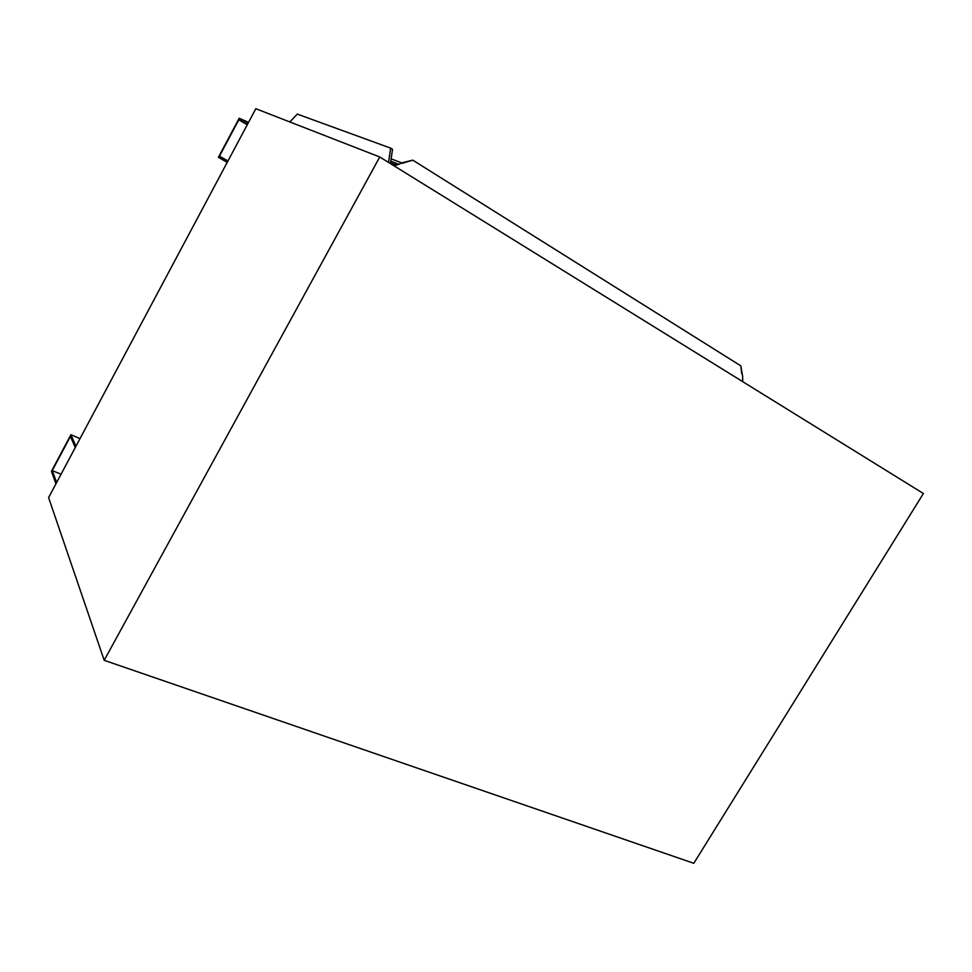 <?xml version="1.0" encoding="UTF-8"?>
<svg xmlns="http://www.w3.org/2000/svg" width="972" height="972" viewBox="0 0 972 972"><rect width="100%" height="100%" fill="white"/><g stroke="black" fill="none" stroke-linecap="round" stroke-linejoin="round"><path stroke-width="1.46" d="M393.393 165.41L399.65 164.086L400.901 162.579L401.788 163.442L412.76 160.137L740.761 365.824L742.669 376.419L742.693 381.644M693.801 863.294L923.4 493.509L379.76 156.978L104.198 660.316L693.801 863.294M399.65 164.086L393.988 165.787M412.76 160.137L401.558 162.956M289.814 121.95L297.31 114.101L390.671 148.145L388.533 162.409M390.416 163.575L392.542 149.311L390.671 148.145M741.721 373.661L740.968 367.513M56.631 482.513L52.257 470.594L70.446 436.392L75.257 447.557M75.938 446.282L70.92 434.691L80.02 438.615M55.951 483.789L51.419 471.359L70.92 434.691M61.054 474.227L52.257 470.594M227.97 160.963L219.465 156.176L238.82 119.775L247.836 123.711M238.82 119.775L247.24 124.805M248.553 122.338L239.173 118.28L218.421 157.306L227.254 162.324M227.217 162.385L218.421 157.306M379.76 156.978L255.818 108.706L48.6 497.591L104.198 660.316M400.901 162.579L391.121 158.825M398.107 164.001L390.78 161.145M395.653 164.742L390.537 162.737"/></g></svg>
